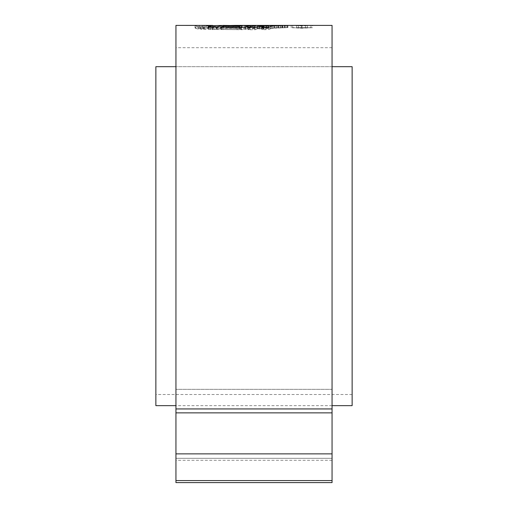 <?xml version="1.0" encoding="UTF-8"?>
<svg xmlns="http://www.w3.org/2000/svg" width="508" height="508" viewBox="0 0 508 508"><rect width="100%" height="100%" fill="white"/><g stroke="black" fill="none" stroke-linecap="round" stroke-linejoin="round"><path stroke-width="0.38" stroke-dasharray="2.54 1.91" d="M332.061 66.688L175.939 66.688M155.867 223.666L155.867 394.506L155.867 223.666M352.133 405.657L352.133 66.688L352.133 394.506L352.133 66.688L155.867 66.688L155.867 405.657M175.939 482.6L175.939 25.4M332.061 482.6L332.061 25.4M203.606 29.47L237.173 29.572L286.899 27.642L233.166 28.639L202.438 28.575L200.539 29.096L203.606 29.47L203.606 27.222L200.539 26.848L202.438 26.333L233.166 26.397L283.915 25.4M200.539 26.848L200.539 29.096L200.539 26.848M203.606 27.222L237.173 27.324L286.899 25.413L286.899 27.724L286.899 25.413L285.686 25.4M222.923 25.4L221.837 25.457M206.477 25.4L195.155 25.737L195.199 28.13L197.568 28.956L197.568 26.708L195.199 25.895L195.199 28.13L195.872 27.87L195.872 25.635M197.568 26.708L212.693 25.622M311.429 25.4L301.841 25.971L292.271 25.4M175.939 408.94L175.939 229.47L175.939 412.864L175.939 408.94L332.061 408.94M332.061 458.318L332.061 453.866L332.061 458.318L175.939 458.318L175.939 460.299L175.939 453.866L175.939 458.318L332.061 458.318M332.061 412.864L332.061 453.866L332.061 389.325L332.061 412.864L175.939 412.864L175.939 453.866L175.939 412.864L332.061 412.864L175.939 412.864M312.528 27.686L291.173 27.686L301.841 28.207L312.528 27.686L312.528 25.451M301.841 27.718L301.841 25.483L301.86 27.68L310.985 27.686L301.841 28.092L292.716 27.686L301.86 27.68M301.841 28.207L301.841 25.971M291.173 27.686L291.173 25.451M292.716 27.686L292.716 25.457L301.841 25.857L309.658 25.4M294.049 25.4L292.716 25.457M310.985 27.686L310.985 25.457M208.185 26.524L208.185 28.772L210.363 29.115L216.243 29.286L216.243 27.038M197.568 28.956L202.438 28.289L222.923 27.629L216.243 29.286M222.923 27.629L195.872 27.87M206.477 27.629L212.693 27.648L212.693 26.943M208.28 26.613L208.28 28.683L212.693 27.648M202.438 28.289L202.438 26.048M223.857 27.673L223.857 25.444M228.276 25.565L228.276 27.648L235.121 27.629L225.958 27.769L241.706 27.965L239.376 28.708L223.298 28.429L220.605 29.4L241.319 29.718L241.319 27.464M235.121 27.629L250.057 27.851L245.472 29.261L241.319 29.718M250.241 27.788L250.057 25.616M220.605 29.4L220.605 27.146M223.298 28.429L223.298 27.21M239.376 28.708L239.376 27.451M241.706 27.965L241.706 27.457M225.958 27.769L225.958 25.54M247.212 27.654L247.212 26.391M264.154 28.804L261.842 29.686L265.792 29.642L268.98 29.293L274.79 27.705L259.798 28.086L261.823 27.699L254.908 27.68L247.961 29.75L255.073 29.737L257.467 28.816L264.154 28.804L264.154 27.407M247.961 29.75L247.961 27.495M261.823 27.699L261.823 25.47M259.798 28.086L259.798 26.575M266.427 28.092L266.427 27.369M268.395 27.711L268.395 27.184M274.79 27.705L274.79 25.476M265.792 29.642L265.792 27.388M261.842 29.686L261.842 27.432M257.467 28.816L257.467 26.575M255.073 29.737L255.073 27.483M278.714 27.692L274.371 28.099L278.714 27.692L278.714 25.457M274.371 28.099L274.371 25.864M276.454 27.699L276.454 25.845M276.498 28.08L276.498 25.845M282.677 27.661L278.327 28.035L282.677 27.661L282.677 25.432M278.327 28.035L278.327 25.8M280.543 27.673L280.543 25.743M280.365 28.016L280.365 25.781M284.137 27.654L287.941 27.629L284.137 27.654L284.137 25.648M287.572 27.629L286.963 27.635L286.963 25.425M287.941 27.629L287.941 25.4M285.502 27.813L285.502 25.584M282.27 27.946L282.27 25.711M202.438 28.575L202.438 26.333M285.68 27.629L284.613 27.635L284.613 25.4M283.915 27.629L284.613 27.635M305.619 25.4L296.577 25.489L305.581 25.457L301.657 25.4L301.657 27.629L305.581 27.686L296.577 27.718L307.384 27.686L301.657 27.629M299.295 25.4L297.694 25.4M301.727 27.635L301.727 25.406M296.577 27.648L296.577 25.419M298.374 27.648L298.374 25.419M301.854 27.845L301.854 25.616M298.374 27.718L298.374 25.489M296.577 27.718L296.577 25.489M301.739 27.921L301.739 25.692M332.061 389.325L175.939 389.325L332.061 389.325M332.061 480.581L175.939 480.581M332.061 453.866L175.939 453.866M301.841 28.092L301.841 25.857M210.363 29.115L210.363 26.873M199.238 27.705L199.238 25.47M198.184 28.734L198.184 26.492M245.472 29.261L245.472 27.013M240.875 29.718L240.875 27.464M268.98 29.293L268.98 27.045M284.309 27.877L284.309 25.641M201.352 29.261L201.352 27.013M212.458 29.737L212.458 27.483M237.173 29.572L237.173 27.324M245.643 29.381L245.643 27.134M259.423 28.988L259.423 26.74M273.234 28.448L273.234 26.206M282.873 27.972L282.873 25.737M281.68 27.648L281.68 25.419M277.539 27.718L277.539 25.489M268.541 27.927L268.541 25.692M265.246 28.01L265.246 25.775M257.289 28.2L257.289 25.965M247.587 28.404L247.587 26.168M238.849 28.569L238.849 26.327M233.166 28.639L233.166 26.397M216.732 28.734L216.732 26.492M305.581 27.686L305.581 25.457L305.581 27.686M307.384 27.686L307.384 25.457M352.133 394.506L155.867 394.506M332.061 405.657L175.939 405.657M332.061 47.701L175.939 47.701M332.061 460.299L175.939 460.299M311.429 27.629L309.651 27.629M294.043 27.629L292.271 27.629M195.021 25.806L195.021 28.042M250.234 25.552L250.234 27.788M200.368 26.74L200.368 28.988M287.306 25.438L287.306 27.673M305.613 27.629L297.694 27.629"/><path stroke-width="0.76" d="M332.061 405.657L352.133 405.657L352.133 66.688L332.061 66.688M175.939 66.688L155.867 66.688L155.867 405.657L175.939 405.657M287.744 25.4L332.061 25.4L332.061 482.6L175.939 482.6L175.939 25.4L212.693 25.419L208.185 26.524M241.706 27.457L241.706 25.73L239.376 26.467L223.298 26.194L220.605 27.146L241.319 27.464L245.472 27.013L250.057 25.616L235.121 25.4L287.572 25.4M284.137 25.648L287.941 25.4M284.137 25.419L286.963 25.425M282.677 25.432L278.327 25.8L282.677 25.432M278.714 25.457L274.371 25.864L278.714 25.457M257.467 26.575L255.073 27.483L247.961 27.495L254.908 25.451L261.823 25.47L259.798 25.851L274.79 25.476L268.98 27.045L265.792 27.388L261.842 27.432L264.154 26.562L257.467 26.575M241.706 25.73L222.923 25.4L216.243 27.038L208.28 26.613M235.121 25.4L228.276 25.565M212.693 25.622L221.837 25.457M301.86 25.444L294.049 25.4L301.86 25.483M212.693 26.943L212.693 25.419M223.298 27.21L223.298 26.194M239.376 27.451L239.376 26.467M247.212 26.391L247.212 25.425M254.908 27.483L254.908 25.451M259.798 26.575L259.798 25.851M266.427 27.369L266.427 25.857M268.395 27.184L268.395 25.476M264.154 27.407L264.154 26.562M276.454 25.845L276.454 25.47M301.657 25.4L299.295 25.4M332.061 408.94L175.939 408.94M332.061 480.581L175.939 480.581M332.061 453.866L175.939 453.866M332.061 412.864L175.939 412.864"/></g></svg>
